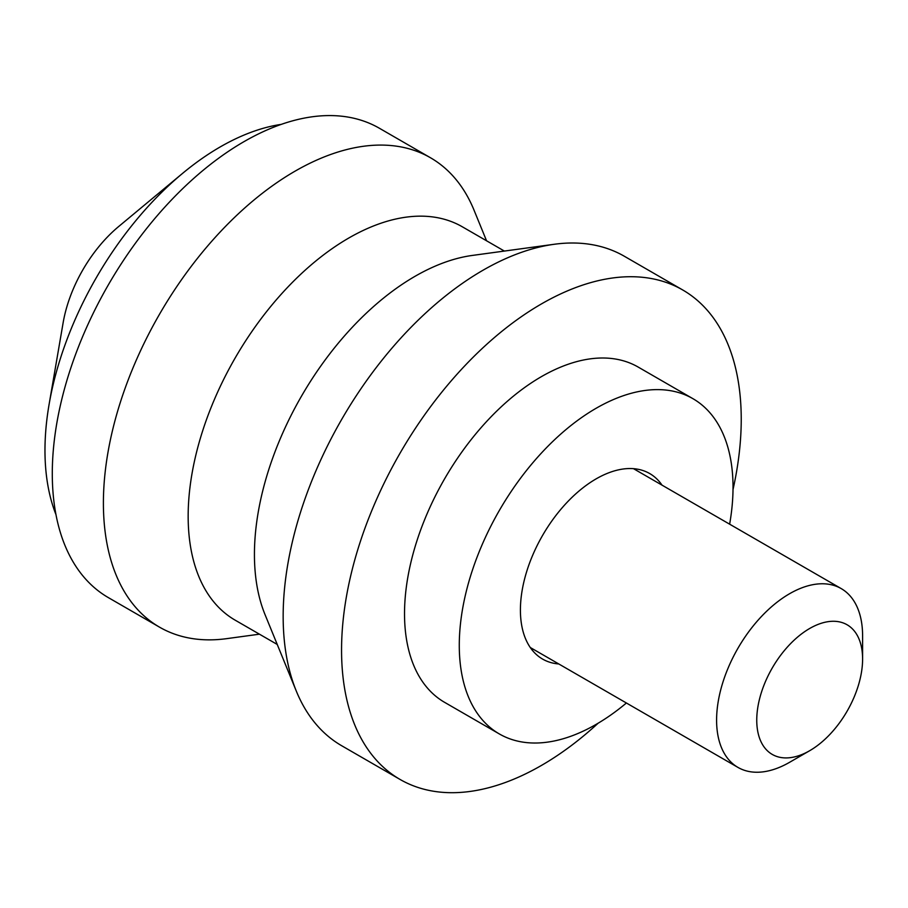<?xml version="1.0" encoding="UTF-8"?>
<svg xmlns="http://www.w3.org/2000/svg" width="908" height="908" viewBox="0 0 908 908"><rect width="100%" height="100%" fill="white"/><g stroke="black" fill="none" stroke-linecap="round" stroke-linejoin="round"><path stroke-width="1.36" d="M277.235 644.453L235.195 620.187A227.125 131.127 -60 0 1 188.16 516.209A227.125 131.127 -60 0 1 287.303 287.643A227.125 131.127 -60 0 1 462.32 226.796L504.36 251.062M259.438 634.181L226.648 638.653A271.004 156.46 -60 0 1 159.524 627.156A271.004 156.46 -60 0 1 103.398 503.1A271.004 156.46 -60 0 1 221.688 230.371A271.004 156.46 -60 0 1 430.517 157.776A271.004 156.46 -60 0 1 474.033 210.157L486.552 240.79M159.524 627.156L108.427 597.657A271.004 156.46 -60 0 1 52.289 473.601A271.004 156.46 -60 0 1 170.591 200.872A271.004 156.46 -60 0 1 379.419 128.266L430.517 157.776M558.795 663.964A107.11 61.835 -60 0 1 542.598 659.083A107.11 61.835 -60 0 1 520.409 610.051A107.11 61.835 -60 0 1 567.159 502.26A107.11 61.835 -60 0 1 649.708 473.556A107.11 61.835 -60 0 1 662.034 485.156M626.406 702.996A193.574 111.763 -60 0 1 499.366 733.959A193.574 111.763 -60 0 1 459.278 645.35A193.574 111.763 -60 0 1 543.767 450.538A193.574 111.763 -60 0 1 692.929 398.68A193.574 111.763 -60 0 1 733.028 487.301A193.574 111.763 -60 0 1 729.635 524.177M499.366 733.959L444.614 702.349A193.574 111.763 -60 0 1 404.525 613.74A193.574 111.763 -60 0 1 489.015 418.929A193.574 111.763 -60 0 1 638.188 367.07L692.929 398.68M598.145 723.199A282.615 163.168 -60 0 1 400.087 779.461A282.615 163.168 -60 0 1 341.556 650.083A282.615 163.168 -60 0 1 464.919 365.674A282.615 163.168 -60 0 1 682.702 289.958A282.615 163.168 -60 0 1 741.234 419.337A282.615 163.168 -60 0 1 733.006 489.616M400.087 779.461L341.692 745.74A282.615 163.168 -60 0 1 296.314 691.113A282.615 163.168 -60 0 1 283.16 616.373A282.615 163.168 -60 0 1 554.3 244.263A282.615 163.168 -60 0 1 624.307 256.238L682.702 289.958M296.314 691.113L265.011 614.546A227.125 131.127 -60 0 1 254.433 554.482A227.125 131.127 -60 0 1 472.342 255.432L554.3 244.263M792.99 757.227A74.853 43.209 120 0 0 809.675 750.712A74.853 43.209 120 0 0 862.6 659.038A74.853 43.209 120 0 0 826.359 621.969A74.853 43.209 120 0 0 759.451 699.33A74.853 43.209 120 0 0 792.99 757.227M809.675 750.712L789.597 762.3A103.24 59.61 -60 0 1 766.579 771.289A103.24 59.61 -60 0 1 737.977 767.419A103.24 59.61 -60 0 1 727.478 669.593A103.24 59.61 -60 0 1 812.615 584.729A103.24 59.61 -60 0 1 841.217 588.6A103.24 59.61 -60 0 1 862.6 635.861L862.6 659.038M281.253 124.373A247.771 143.055 120 0 0 275.419 125.372A247.771 143.055 120 0 0 182.474 173.462A247.771 143.055 120 0 0 49.077 404.503A247.771 143.055 120 0 0 55.967 514.586M182.474 173.462L118.71 226.489A103.24 59.61 120 0 0 63.129 322.76L49.077 404.503M633.5 468.676L841.217 588.6M530.261 647.495L737.977 767.419"/></g></svg>
